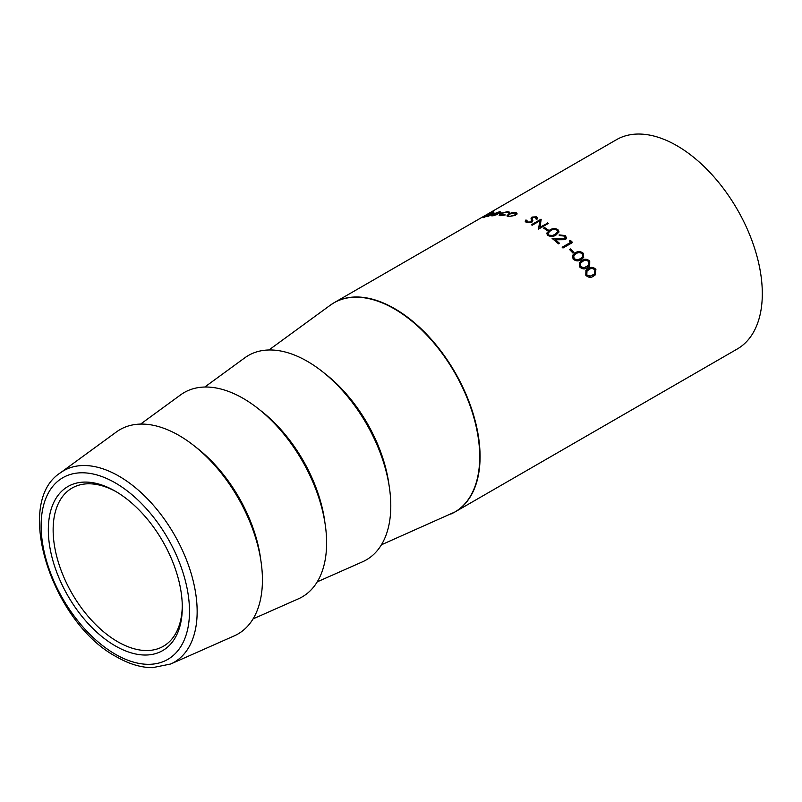 <?xml version="1.0" encoding="UTF-8"?>
<svg xmlns="http://www.w3.org/2000/svg" width="802" height="802" viewBox="0 0 802 802"><rect width="100%" height="100%" fill="white"/><g stroke="black" fill="none" stroke-linecap="round" stroke-linejoin="round"><path stroke-width="1.2" d="M115.308 645.901A94.736 54.696 60 0 1 48.321 529.881A94.736 54.696 60 0 1 115.308 491.205L115.308 491.205A94.736 54.696 60 0 1 182.295 607.224A94.736 54.696 60 0 1 115.308 645.901M116.521 491.917A91.328 52.731 -120 0 0 72.05 488.067A91.328 52.731 -120 0 0 58.055 561.26A91.328 52.731 -120 0 0 117.714 641.74A91.328 52.731 -120 0 0 163.377 646.262A91.328 52.731 -120 0 0 182.285 605.821M595.906 269.382L595.134 274.996L593.49 276.149C590.924 278.003 588.357 277.703 585.791 275.226L585.941 270.384L588.207 268.65C590.763 266.735 593.33 266.976 595.906 269.382L595.054 275.076M544.578 227.547A120.831 69.764 -120 0 1 548.267 230.004L547.285 230.575A120.831 69.764 -120 0 0 543.586 228.119L544.578 227.547L543.846 228.289M557.881 229.542L559.024 231.878L556.087 234.986C553.56 236.74 550.784 236.881 547.756 235.387L546.613 233.292L549.621 230.164C552.127 228.349 554.874 228.149 557.881 229.542L558.994 232.029M555.134 239.517A120.831 69.764 -120 0 1 559.485 243.277L558.493 243.848A120.831 69.764 -120 0 0 552.127 238.445L564.478 238.996L565.22 238.084L564.407 236.109L560.007 235.577A120.831 69.764 -120 0 0 559.154 234.886L565.43 235.577L566.553 238.284L565.39 239.688L555.074 239.808A120.42 69.523 -120 0 1 559.245 243.407M570.914 240.851A120.831 69.764 -120 0 1 572.608 242.465L562.984 248.018A120.831 69.764 -120 0 0 562.162 247.237L570.803 242.244A120.831 69.764 -120 0 0 569.39 240.911L570.914 240.851L569.3 241.181M570.543 248.941A120.831 69.764 -120 0 1 573.971 252.53L572.979 253.101A120.831 69.764 -120 0 0 569.56 249.512L570.543 248.941L569.681 249.633M583.244 253.252L583.686 257.432L581.129 259.637C578.583 261.462 575.916 261.282 573.119 259.096L572.478 255.407L575.265 252.911C577.791 251.026 580.458 251.136 583.244 253.252L583.615 257.532M589.741 261.091L589.691 265.953L587.485 267.688C584.929 269.522 582.312 269.282 579.625 266.936L579.315 262.685L581.891 260.55C584.437 258.645 587.054 258.825 589.741 261.091L589.62 266.043M381.431 544.789L455.045 511.927L737.289 348.98A120.831 69.764 -120 0 0 755.805 252.159A120.831 69.764 -120 0 0 676.878 145.683A120.831 69.764 -120 0 0 616.457 139.698L334.223 302.645A120.831 69.764 60 0 1 394.634 308.63A120.831 69.764 60 0 1 473.571 415.105A120.831 69.764 60 0 1 455.045 511.927A120.831 69.764 60 0 1 452.98 513.049M547.545 222.876A120.831 69.764 -120 0 1 548.408 223.407L538.774 228.961A120.831 69.764 -120 0 0 538.583 228.841L539.796 220.851L532.237 225.212A120.831 69.764 -120 0 0 531.375 224.76L540.999 219.197A120.831 69.764 -120 0 1 541.18 219.297L539.967 227.257L547.535 223.207L539.967 227.257M317.251 581.841L362.594 561.771A117.994 68.12 -120 0 0 385.391 468.629A117.994 68.12 -120 0 0 307.356 361.341A117.994 68.12 -120 0 0 244.831 357.792L204.781 387.035M253.071 618.893L298.414 598.823A117.994 68.12 -120 0 0 321.211 505.691A117.994 68.12 -120 0 0 243.176 398.393A117.994 68.12 -120 0 0 180.65 394.845L140.601 424.088M170.726 663.986L234.234 635.876A117.994 68.12 -120 0 0 257.031 542.743A117.994 68.12 -120 0 0 178.996 435.446A117.994 68.12 -120 0 0 116.47 431.907L60.381 472.849A110.566 63.839 60 0 1 118.977 476.167A110.566 63.839 60 0 1 192.089 576.708A110.566 63.839 60 0 1 170.726 663.986L152.48 667.685C140.881 667.595 128.881 663.966 116.48 656.808C52.391 623.024 13.002 502.944 60.381 472.849M526.914 220.189L527.405 222.044L530.914 221.974L531.515 221.272L531.064 218.134L531.997 217.061L536.598 216.801L537.53 218.946L536.157 218.906L535.515 217.322L532.899 217.402L532.287 218.395L532.819 220.54L531.766 222.405L526.423 222.615L525.25 221.362L525.621 220.139L526.914 220.189L526.693 221.332M525.28 221.542L525.661 220.49L526.954 220.55L527.435 222.395L530.944 222.324L531.355 219.928M531.054 218.475L532.037 217.412L536.628 217.152L537.661 218.204M537.661 218.034L537.53 218.946M536.157 218.906L536.237 218.164L536.247 218.916M517.019 213.643L515.445 215.297L508.348 216.64L506.974 215.868L508.548 214.004L511.947 212.69L515.636 212.44L517.009 213.292M508.057 212.861L506.944 211.969L501.461 213.472L500.258 214.756L505.17 214.986L500.518 215.678L499.075 215.157L500.618 213.512L507.866 211.477L509.18 212.67L508.127 212.65M509.35 212.099L509.18 212.67M497.33 214.505L492.548 215.818L491.395 215.668L493.16 214.114L499.857 211.608L500.939 212.229L499.175 213.613A120.831 69.764 -120 0 0 493.721 214.094C492.238 214.986 492.107 215.397 493.32 215.327L497.33 214.505M493.35 215.708L492.498 215.207L493.471 215.698M492.859 213.262L493.21 212.741C494.493 212.55 494.032 213.071 491.806 214.324L488.217 216.39A120.831 69.764 -120 0 0 487.496 216.54L492.217 213.272L483.897 217.472A120.831 69.764 -120 0 0 483.215 217.683L493.09 211.979A120.831 69.764 -120 0 1 493.771 211.768L489.601 214.174L493.21 212.741L494.152 213.091M585.861 270.474L588.046 268.84C590.603 266.916 593.169 267.156 595.736 269.552M586.924 271.136L586.633 274.855L589.931 276.279L594.182 274.184M586.633 274.855L590.112 276.119L592.818 275.146L594.272 274.104L594.944 269.983C592.919 268.189 590.914 268.068 588.929 269.622L587.004 271.046L586.803 274.685M491.596 215.808L492.588 214.936M494.122 214.044L494.724 213.743M499.275 212.089L501.08 212.61M500.117 212.68L499.024 212.109L499.415 213.522L499.175 212.48M499.325 213.522A120.42 69.523 -120 0 0 495.175 213.913M499.024 212.109L494.814 213.964M499.275 213.152A120.831 69.764 -120 0 0 494.664 213.593M500.388 214.926L501.511 215.548L504.979 214.645M499.195 215.327L501.15 213.663M505.952 211.999L507.987 211.848L509.29 213.041M507.054 216.049L508.648 214.375L512.047 213.061L515.726 212.811L517.1 214.004M508.237 215.698L509.3 216.51L514.694 215.477L515.806 213.793M509.3 216.51L514.613 215.106L515.786 213.593L514.764 212.941L509.35 214.114L508.147 215.517L509.21 216.139M536.177 219.257L535.546 217.673M532.287 218.395L532.829 220.7M548.127 223.568A120.42 69.523 -120 0 0 547.535 223.207M538.573 229.171L539.796 220.851M531.696 224.921L541.019 219.537M548.007 230.154A120.42 69.523 -120 0 0 544.558 227.878M546.603 233.442L549.591 230.475C552.097 228.67 554.844 228.46 557.831 229.853M547.956 233.432L548.728 235.146L552.418 235.738L555.195 234.615L557.671 231.908M548.728 235.146L552.468 235.437L555.245 234.314L557.711 231.748L556.919 230.134C554.573 229.101 552.428 229.312 550.483 230.765L547.966 233.272L548.768 234.846M559.104 235.176L565.37 235.868L566.513 238.425M552.077 238.735L564.407 239.277L565.179 238.224M562.302 247.367L570.803 242.244M572.377 242.595A120.42 69.523 -120 0 0 570.823 241.121M573.751 252.66A120.42 69.523 -120 0 0 570.443 249.191M572.417 255.527L575.144 253.151C577.681 251.267 580.337 251.377 583.114 253.472M573.651 255.918L574.011 258.775L577.5 259.958L580.237 258.936L582.503 256.921M574.011 258.775L577.63 259.738L580.377 258.725L582.563 256.81L582.282 253.843C580.097 252.279 578.021 252.249 576.057 253.773L573.711 255.798L574.132 258.555M579.244 262.785L581.751 260.76C584.297 258.856 586.914 259.036 589.59 261.292M580.387 263.337L580.488 266.595L583.886 267.908L588.618 265.282M580.488 266.595L584.036 267.718L586.773 266.715L588.698 265.181L588.778 261.693C586.673 259.998 584.628 259.928 582.653 261.472L580.458 263.226L580.638 266.394M115.308 654.211A104.912 60.571 -120 0 0 189.493 611.385A104.912 60.571 -120 0 0 115.308 482.894A104.912 60.571 -120 0 0 41.123 525.721A104.912 60.571 -120 0 0 115.308 654.211M450.834 514.072A120.801 69.744 -120 0 0 474.182 418.704A120.801 69.744 -120 0 0 394.283 308.85A120.801 69.744 -120 0 0 330.264 305.221L334.223 302.645A120.831 69.764 60 0 0 332.218 303.888M324.299 373.12A110.606 63.859 60 0 1 389.05 485.29M260.119 410.173A110.606 63.859 60 0 1 324.88 522.343M195.939 447.225A110.606 63.859 60 0 1 260.7 559.395M268.951 349.973L330.264 305.221"/></g></svg>

